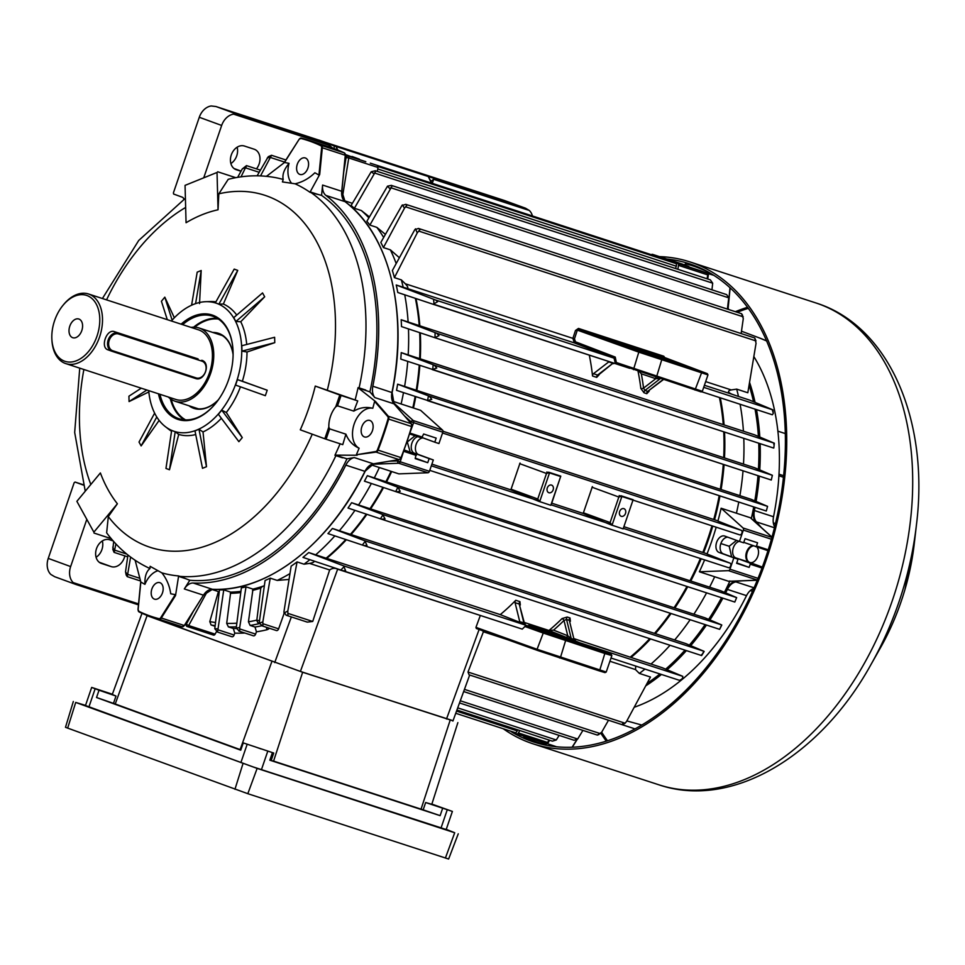 <?xml version="1.0" encoding="UTF-8"?>
<svg xmlns="http://www.w3.org/2000/svg" width="965" height="965" viewBox="0 0 965 965"><rect width="100%" height="100%" fill="white"/><g stroke="black" fill="none" stroke-linecap="round" stroke-linejoin="round"><path stroke-width="1.45" d="M64.571 361.175A34.692 22.569 -72 0 0 97.007 336.109A34.692 22.569 -72 0 0 87.031 295.555A34.692 22.569 -72 0 0 62.954 305.374A34.692 22.569 -72 0 0 51.881 339.378A34.692 22.569 -72 0 0 64.571 361.175M62.954 305.374L63.63 304.542A36.61 23.823 108 0 1 88.539 293.999A36.61 23.823 108 0 1 89.045 294.18A36.61 23.823 108 0 1 99.709 336.592A36.61 23.823 108 0 1 65.849 363.624A36.61 23.823 108 0 1 65.331 363.455A36.61 23.823 108 0 1 51.941 340.44L51.881 339.378M78.985 319.065A9.831 6.393 -72 0 0 78.841 319.017A9.831 6.393 -72 0 0 69.757 326.279A9.831 6.393 -72 0 0 72.616 337.666A9.831 6.393 -72 0 0 72.761 337.714A9.831 6.393 -72 0 0 81.844 330.452A9.831 6.393 -72 0 0 78.985 319.065M168.32 397.013A38.54 25.078 -72 0 0 174.629 401.078A38.54 25.078 -72 0 0 175.172 401.271A38.54 25.078 -72 0 0 210.816 372.804A38.54 25.078 -72 0 0 199.586 328.16A38.54 25.078 -72 0 0 199.043 327.979A38.54 25.078 -72 0 0 190.998 327.388M198.09 358.932L114.437 331.671C106.524 328.498 99.877 347.846 108.189 349.897L108.008 349.837M175.244 399.257A36.61 23.823 -72 0 0 175.763 399.438A36.61 23.823 -72 0 0 209.622 372.406A36.61 23.823 -72 0 0 198.959 329.982A36.61 23.823 -72 0 0 198.452 329.813L88.539 293.999M193.627 327.159A53.956 35.102 108 0 1 217.366 318.378M218.392 319.041A53.473 34.788 -72 0 0 194.677 327.183M181.118 324.168A54.921 35.729 108 0 1 232.987 349.788A54.921 35.729 108 0 1 228.681 379.498A54.921 35.729 108 0 1 215.448 403.635A54.921 35.729 108 0 1 158.441 393.792M233.011 350.054A53.956 35.102 -72 0 0 212.517 316.146A53.956 35.102 -72 0 0 182.626 324.65M388.026 418.882A2.413 1.568 -72 0 0 387.749 416.53L374.601 401.416A223.53 145.45 108 0 1 372.78 408.292C366.193 406.603 359.873 407.556 353.805 411.114L337.533 405.819L335.76 406.796A21.194 13.787 -72 0 0 330.537 416.253A21.194 13.787 -72 0 0 328.836 427.012L329.632 428.87L345.916 434.178C348.486 440.74 352.888 445.42 359.113 448.218A223.53 145.45 108 0 1 356.338 454.756L375.771 451.524A2.413 1.568 -72 0 0 377.411 449.895A250.514 163.001 -72 0 0 383.045 434.503A250.514 163.001 -72 0 0 388.026 418.882L388.678 419.075A250.997 163.314 108 0 1 383.696 434.72A250.997 163.314 108 0 1 378.051 450.136L401.006 457.615A250.997 163.314 -72 0 0 406.651 442.199A250.997 163.314 -72 0 0 411.645 426.554L411.681 426.59A250.514 163.001 108 0 1 406.699 442.211A250.514 163.001 108 0 1 401.066 457.591L401.006 457.615A2.895 1.882 -72 0 1 399.028 459.581L376.073 452.103L356.338 454.756M372.78 408.292A21.194 13.787 -72 0 0 354.191 423.961A21.194 13.787 -72 0 0 359.113 448.218M307.895 168.139A8.673 5.645 -72 0 0 305.278 157.958A8.673 5.645 -72 0 0 297.292 164.267A8.673 5.645 -72 0 0 299.91 174.448A8.673 5.645 -72 0 0 307.895 168.139M162.482 592.848A8.673 5.645 -72 0 0 159.864 582.667A8.673 5.645 -72 0 0 151.879 588.976A8.673 5.645 -72 0 0 154.497 599.156A8.673 5.645 -72 0 0 162.482 592.848M372.442 430.631A8.673 5.645 -72 0 0 369.836 420.451A8.673 5.645 -72 0 0 361.839 426.759A8.673 5.645 -72 0 0 364.456 436.94A8.673 5.645 -72 0 0 372.442 430.631M212.807 332.467A39.505 25.705 108 0 1 233.096 354.481M233.096 354.637A39.022 25.392 -72 0 0 218.669 333.866A39.022 25.392 -72 0 0 214.737 333.094M218.91 334.445A39.022 25.392 108 0 1 220.708 334.686M117.38 503.766A167.681 109.105 108 0 1 100.384 472.947L76.874 501.33L93.87 532.149L117.38 503.766L108.309 516.613L106.645 532.837C118.176 548.397 132.229 560.122 148.803 567.987A205.883 133.966 108 0 0 149.985 568.53C146.33 571.377 144.629 576.648 144.919 584.344A223.53 145.45 108 0 1 140.83 582.016L138.14 609.398A2.413 1.568 -72 0 0 138.912 611.352A250.514 163.001 -72 0 0 158.948 618.674A2.413 1.568 -72 0 0 160.757 617.648L175.316 594.609A223.53 145.45 108 0 1 170.721 593.777C169.599 585.803 166.643 578.843 161.867 572.872L150.13 566.322L149.985 568.53M335.76 406.796L339.789 395.023L315.266 386.072A167.681 109.105 108 0 1 308.752 408.304A167.681 109.105 108 0 1 300.284 429.823L324.807 438.773L328.836 427.012M242.36 381.247L267.209 390.222L265.339 395.686L235.569 385.083L237.45 379.607L242.36 381.247A68.998 44.897 -72 0 0 247.016 352.008L274.772 342.659L274.627 337.28L241.829 345.735L241.974 351.115L247.016 352.008M226.317 412.477L242.275 437.591L238.886 441.681L218.367 414.274L221.757 410.185L226.317 412.477A68.998 44.897 -72 0 0 240.454 386.82M203.024 431.946L206.498 466.698L202.505 468.315L194.978 430.873L198.971 429.256L203.024 431.946A68.998 44.897 -72 0 0 221.371 418.279M178.718 434.443L169.49 469.738L165.956 468.447L171.661 430.438L175.196 431.729L178.718 434.443A68.998 44.897 -72 0 0 195.714 434.552M148.719 390.62A67.441 43.883 -72 0 0 165.196 426.518L168.682 429.244A68.998 44.897 -72 0 0 171.541 431.234M159.141 420.402L141.143 445.902L139.02 442.054L154.629 413.153M148.839 391.935L129.069 401.573L128.924 396.193L141.252 388.195M165.196 426.518A67.441 43.883 -72 0 0 236.341 382.285A67.441 43.883 -72 0 0 205.859 301.695A67.441 43.883 -72 0 0 171.408 320.995M246.714 344.481A68.998 44.897 -72 0 0 240.755 321.743L264.675 296.798L262.552 292.938L233.747 317.63L235.87 321.49L240.755 321.743M236.739 315.072A68.998 44.897 -72 0 0 223.373 304.023L237.74 270.393L234.206 269.102L215.352 302.841L218.886 304.132L223.373 304.023M215.895 301.864A68.998 44.897 -72 0 0 210.274 301.55L205.859 301.695M167.283 319.656L161.42 301.249L164.81 297.16L174.339 317.799M191.589 305.23L197.198 272.142L201.19 270.526L199.538 303.613M315.266 386.072L357.738 400.897L353.805 411.114M283.203 179.454L282.419 181.915L295.085 183.796A205.883 133.966 108 0 1 310.067 192.349L310.392 192.047A206.281 134.219 -72 0 0 310.187 191.902L319.692 174.484L318.945 175.099L321.647 147.729A2.413 1.568 -72 0 0 320.875 145.763A250.514 163.001 -72 0 0 300.827 138.441A2.413 1.568 -72 0 0 299.029 139.467L284.47 162.506A223.53 145.45 108 0 1 289.054 163.338C284.096 169.321 282.142 174.701 283.203 179.454A205.883 133.966 108 0 0 275.942 177.717C260.285 174.725 244.386 175.268 228.235 179.309L218.826 193.82L218.042 209.791L217.028 172.458L185.051 185.377L186.064 222.722A167.681 109.105 108 0 1 218.042 209.791M284.47 162.506L266.835 176.064A206.281 134.219 108 0 0 266.593 176.052L266.388 176.318M175.316 594.609L175.534 595.55L161.324 618.022L184.279 625.501L203.446 595.176L184.315 588.94L189.803 580.255L185.75 578.698A206.281 134.219 -72 0 0 185.992 578.723L179.671 576.346A205.979 134.026 -72 0 0 335.904 455.661M161.867 572.872A205.883 133.966 108 0 0 178.73 575.948L178.802 576.382A206.281 134.219 108 0 1 178.561 576.358L175.534 595.55M178.73 575.948A23.124 17.358 94.8 0 0 179.671 576.346M340.102 443.779A205.883 133.966 108 0 1 334.927 455.263L335.301 455.468A206.281 134.219 -72 0 0 335.458 455.13L357.11 455.251M374.601 401.416L375.506 401.5L388.34 416.253L411.295 423.731L393.985 403.828L374.854 397.592L369.897 391.887A206.486 134.352 -72 0 0 321.574 195.388L322.6 185.063L341.731 191.287L345.277 155.256L322.322 147.778L319.692 174.484M355.108 399.98A205.883 133.966 108 0 0 358.075 387.628L358.51 387.701A206.281 134.219 108 0 1 358.425 388.063L375.506 401.5M357.738 400.897L341.079 395.469L337.533 405.819M329.632 428.87L326.098 439.22L324.807 438.773M295.085 183.796C302.431 182.144 309.017 178.477 314.867 172.771A223.53 145.45 108 0 1 318.945 175.099M289.054 163.338A21.194 13.787 -72 0 0 291.539 183.217M140.83 582.016L135.209 560.52A206.281 134.219 -72 0 1 135.004 560.388L135.004 560.195M157.934 570.737A21.194 13.787 -72 0 0 144.919 584.344M310.392 192.047L317.582 194.387L311.068 192.59A23.124 17.213 125.1 0 0 310.067 192.349M189.803 580.255A206.486 134.352 -72 0 0 346.99 458.809L354.312 457.591L373.443 463.827L399.148 459.593L373.443 463.827A13.486 8.782 108 0 0 364.951 471.354L345.82 465.118A13.486 8.782 108 0 1 354.312 457.591M335.301 455.468L342.491 457.808A206.281 134.219 -72 0 0 342.647 457.482L346.99 458.809M184.315 588.94A13.486 8.782 108 0 1 193.205 583.029A209.079 136.041 -72 0 0 345.82 465.118M345.916 434.178L342.756 444.648L326.098 439.22M374.854 397.592A13.486 8.782 108 0 1 372.828 386.229A209.079 136.041 -72 0 0 325.917 195.425A13.486 8.782 108 0 1 322.6 185.063M190.865 406.374A39.022 25.392 -72 0 0 194.496 408.074A39.022 25.392 -72 0 0 218.392 399.775M196.631 408.605A39.022 25.392 108 0 1 195.039 407.737M171.179 399.341A53.473 34.788 -72 0 0 185.545 419.884M218.295 399.908A39.505 25.705 108 0 1 188.935 405.746M159.949 394.275A53.956 35.102 -72 0 0 179.092 418.762A53.956 35.102 -72 0 0 215.617 403.418M184.327 419.811A53.956 35.102 108 0 1 170.31 398.726M317.582 194.387A206.281 134.219 -72 0 0 317.376 194.242L321.574 195.388M369.897 391.887L365.614 390.403A206.281 134.219 -72 0 0 365.699 390.041L358.51 387.701M358.425 388.063L365.614 390.403M335.458 455.13L342.647 457.482M178.561 576.358L185.75 578.698M310.187 191.902L317.376 194.242M178.802 576.382L185.992 578.723M339.789 395.023L341.079 395.469M93.87 532.149L76.874 501.33M111.264 538.675L94.003 533.054M185.051 185.377L217.028 172.458M235.786 177.681L217.692 171.782M175.196 431.729L169.49 469.738M156.764 416.989L141.143 445.902M146.873 390.017L129.069 401.573M172.132 320.163L164.81 297.16M195.581 303.637L201.19 270.526M218.886 304.132L237.74 270.393M235.87 321.49L264.675 296.798M241.974 351.115L274.772 342.659M237.45 379.607L267.209 390.222M221.757 410.185L242.275 437.591M198.971 429.256L206.498 466.698M438.954 806.873L432.658 804.653L438.954 806.873M260.864 748.864L254.567 746.645L260.864 748.864M110.058 693.775L103.762 691.555L110.058 693.775M431.813 804.279L425.661 802.53L423.165 809.828L440.124 815.654L269.826 760.179L273.578 761.096L302.648 672.255L146.74 615.429M423.165 809.828L273.578 761.096M243.252 742.893L273.722 753.038L243.252 742.893L240.755 750.179L96.536 697.502L115.245 703.98L146.933 616.032M240.864 749.865L115.245 703.98M453.043 720.698L302.648 672.255M146.704 615.549L300.296 671.399L452.995 720.831M425.661 802.53L452.392 811.42L431.862 804.098M442.621 808.368L440.124 815.654M272.323 752.893L269.826 760.179M112.374 694.233L91.675 687.418L99.033 690.216L96.536 697.502M273.722 753.038L271.225 760.336M99.033 690.216L115.993 696.042L113.496 703.34M115.993 696.042L112.29 694.474M446.252 829.357L454.708 832.747L257.136 768.393L75.704 702.424L85.535 705.367M458.254 833.82L448.629 859.031L247.824 793.7L65.487 727.308L73.328 701.483M85.487 705.512L253.011 766.885L446.192 829.526M551.534 485.081A4.041 3.076 110.1 0 0 547.312 487.916A4.041 3.076 110.1 0 0 548.832 492.717A4.041 3.076 110.1 0 0 548.916 492.741A4.041 3.076 110.1 0 0 553.126 489.918A4.041 3.076 110.1 0 0 551.606 485.118A4.041 3.076 110.1 0 0 551.534 485.081M623.885 508.651A4.041 3.076 110.1 0 0 619.663 511.474A4.041 3.076 110.1 0 0 621.183 516.287A4.041 3.076 110.1 0 0 621.255 516.311A4.041 3.076 110.1 0 0 625.477 513.489A4.041 3.076 110.1 0 0 623.957 508.676A4.041 3.076 110.1 0 0 623.885 508.651M623.86 345.241L659.252 356.58L684.704 365.88L623.812 345.036M663.196 358.932L650.941 354.903M611.243 654.379L611.846 655.609L605.393 653.679L542.704 632.871L524.948 626.502L525.406 625.622L611.243 654.379L581.183 643.788L580.544 644.596L579.941 642.847L571.449 639.337L528.808 625.211L541.015 630.169L542.137 632.087M396.217 284.989L435.637 300.031L437.724 301.635L433.14 304.277L397.773 292.491A208.114 135.414 -72 0 0 396.217 284.989L403.177 287.244A208.114 135.414 -72 0 0 401.368 279.898L394.42 277.63L417.242 232.891L420.016 229.586L418.436 228.428L754.751 337.979L756.053 343.263L747.815 392.755L736.681 389.124A208.114 135.414 -72 0 1 738.49 396.47L749.612 400.101L772.362 409.618L773.279 413.442L772.953 409.908L772.495 410.692M418.508 228.452L414.793 229.67L392.369 270.514A208.114 135.414 -72 0 1 394.42 277.63M260.538 175.907L271.43 155.401M285.917 159.973L271.515 155.281L268.294 156.668L257.124 175.811M391.356 185.389L387.52 186.161L366.881 221.275A208.114 135.414 108 0 1 369.872 225.086L392.164 185.895L391.283 185.364L726.669 294.615L728.732 297.835L727.417 309.102M375.361 170.745L371.223 171.746L351.091 205.509A208.114 135.414 108 0 1 354.396 208.283L375.843 171.034L375.288 170.721L710.312 279.85L712.689 283.179L711.953 289.826M291.599 150.986L286.002 159.828M405.819 204.351L401.923 205.509L380.825 242.432A208.114 135.414 108 0 1 383.419 247.583L404.48 208.211L406.977 205.147L405.746 204.327L741.578 313.721L743.291 318.571L741.144 333.552M241.021 176.836L246.413 165.884M260.333 170.13L246.497 165.618L242.239 168.972L237.655 177.355M370.307 163.157L654.342 255.677A2.413 1.568 108 0 1 654.342 255.677A2.413 1.568 108 0 1 654.379 255.689A2.413 1.568 108 0 1 655.211 256.799M675.524 263.409A2.413 1.568 108 0 1 675.56 263.421A2.413 1.568 108 0 1 675.584 263.433A2.413 1.568 108 0 1 676.296 266.219L675.536 268.523M96.078 557.275A12.521 9.505 110.1 0 0 102.338 540.931M86.669 519.749L70.638 566.576A15.416 11.701 110.1 0 0 73.207 582.619L76.187 584.573L54.679 576.72L50.831 574.44A15.416 11.701 -69.9 0 1 48.25 558.397L74.148 482.753L75.053 482.054L83.267 485.057M345.446 155.063L365.759 161.758M219.26 591.726A208.114 135.414 -72 0 1 218.693 591.678L211.444 589.313M236.353 626.84A240.876 156.728 108 0 1 228.416 626.9L226.691 623.39L230.695 592.136L223.747 589.868A208.114 135.414 108 0 1 219.489 589.88L214.773 628.698A245.834 159.949 -72 0 0 218.042 628.854L217.487 632.051L231.89 636.743A2.413 1.568 108 0 0 234.097 635.03L234.772 633.124L233.313 628.492A240.876 156.728 -72 0 0 236.256 628.541M230.695 592.136A208.114 135.414 -72 0 0 240.912 591.352M259.271 623.619A240.876 156.728 108 0 1 250.128 625.441L248.439 621.822L252.975 589.108L246.015 586.853A208.114 135.414 108 0 1 241.371 587.878L236.22 628.07A245.834 159.949 -72 0 0 239.682 627.6L239.718 631.146L238.838 631.062L253.421 635.814A2.413 1.568 108 0 0 255.616 634.101L256.437 631.822L255.025 627.033A240.876 156.728 -72 0 0 261.744 625.766M252.975 589.108A208.114 135.414 -72 0 0 262.456 586.37A208.114 135.414 -72 0 0 264.326 585.731M289.922 573.62A208.114 135.414 -72 0 1 277.196 580.423L270.236 578.156A208.114 135.414 108 0 1 265.086 580.472L259.175 623.125A245.834 159.949 -72 0 0 262.83 621.942L262.95 625.803L261.636 625.73L276.424 630.543A2.413 1.568 108 0 0 278.632 628.842L284.072 613.535M297.075 561.919L287.787 611.026L287.968 615.26L286.159 615.236L283.915 611.955L291.153 566.129A208.114 135.414 -72 0 0 297.075 561.919L304.035 564.187A208.114 135.414 -72 0 0 309.874 559.688M308.728 552.547L343.588 565.852L345.603 570.725L342.961 570.713L302.962 557.384A208.114 135.414 -72 0 0 308.728 552.547L315.688 554.815A208.114 135.414 -72 0 0 334.855 535.889M332.406 528.458L364.806 540.786L366.99 545.43L363.926 545.575L327.943 533.585A208.114 135.414 -72 0 0 332.406 528.458L339.354 530.726A208.114 135.414 -72 0 0 354.951 510.34M351.61 502.705L382.707 514.514L385.011 518.893L381.609 519.218L348.015 508.036A208.114 135.414 -72 0 0 351.61 502.705L358.558 504.972A208.114 135.414 -72 0 0 371.356 483.477M367.327 475.661L397.857 487.241L400.21 491.318L396.506 491.861L364.432 481.173A208.114 135.414 -72 0 0 367.327 475.661L374.287 477.928A208.114 135.414 -72 0 0 379.366 467.53L398.847 473.875L427.953 472.754L398.738 463.236L372.056 464.262M370.958 464.792L379.366 467.53M343.986 200.587L351.73 203.108A208.114 135.414 -72 0 1 352.285 203.494M393.02 402.296L413.334 420.595L442.561 430.113L420.607 410.33L392.538 401.187M401.126 403.985A208.114 135.414 -72 0 0 403.491 392.646M407.725 361.405A208.114 135.414 -72 0 1 404.6 386.434L397.64 384.167A208.114 135.414 108 0 1 396.543 390.343L766.307 511.016L767.573 506.36L751.035 499.279L739.902 495.66A208.114 135.414 -72 0 0 743.026 470.811M408.472 328.908A208.114 135.414 -72 0 1 408.183 354.891L401.235 352.623A208.114 135.414 108 0 1 400.777 359.089L771.264 480.015L772.374 475.299L754.63 467.736L743.496 464.117A208.114 135.414 -72 0 0 743.786 438.327M404.733 294.808A208.114 135.414 -72 0 1 408.123 321.984L401.163 319.717A208.114 135.414 108 0 1 401.512 326.592L434.395 337.545M396.169 263.493A208.114 135.414 -72 0 0 390.379 249.839L399.329 257.679M383.419 247.583L390.379 249.839M383.648 237.438A208.114 135.414 -72 0 0 376.832 227.354L385.397 234.362M369.872 225.086L376.832 227.354M368.883 217.861A208.114 135.414 -72 0 0 361.344 210.539L369.438 216.908M354.396 208.283L361.344 210.539M442.561 430.113A1.93 1.255 108 0 1 442.826 432.187L438.942 443.55L434.769 442.187L436.168 438.086L423.647 434.009L421.657 437.893L409.546 433.948M404.094 449.931L416.036 454.298L415.227 458.616L427.748 462.693L429.148 458.592L414.419 453.212A8.673 5.645 108 0 1 411.5 444.636A8.673 5.645 108 0 1 417.905 436.675M704.607 559.905A208.114 135.414 108 0 1 699.372 571.775L728.478 570.653A1.93 1.255 -72 0 0 729.962 569.205L733.846 557.854L719.118 552.475A8.673 5.645 108 0 1 716.597 542.427A8.673 5.645 108 0 1 724.619 536.021A8.673 5.645 108 0 1 724.739 536.07L739.467 541.437L743.352 530.087A1.93 1.255 -72 0 0 743.086 528L721.132 508.229A208.114 135.414 108 0 1 717.912 521.064L741.229 530.292A2.413 1.568 108 0 1 741.904 533.102A2.413 1.568 108 0 1 739.685 534.851A2.413 1.568 108 0 1 739.673 534.851L633.112 500.147L739.685 534.851M442.983 431.258L717.972 520.883M559.664 476.215L546.817 472.03M632.015 499.786L619.168 495.6M716.175 527.204A208.114 135.414 108 0 1 706.995 553.994L729.998 563.114A2.413 1.568 108 0 1 730.674 565.912A2.413 1.568 108 0 1 728.454 567.661A2.413 1.568 108 0 1 728.442 567.661L429.763 470.365L728.454 567.661M551.739 503.175L583.198 513.428L611.774 525.153M623.137 528.88L633.124 499.713L623.137 528.88L611.038 524.864M431.898 464.141L510.859 489.858L539.423 501.595M548.651 472.187L549.652 472.524L539.664 501.679L537.758 498.989L546.504 473.477L549.652 472.524L560.774 476.143L551.63 503.513L550.798 505.31L538.687 501.293M374.287 477.928L709.589 587.154A208.114 135.414 -72 0 0 714.679 576.756L728.587 581.292L757.26 580.182M517.59 729.805L517.204 730.867A2.413 1.568 108 0 1 515.008 732.58L455.745 713.28M647.165 683.304A208.114 135.414 -72 0 0 659.915 673.956M665.669 669.155A208.114 135.414 -72 0 0 684.981 650.145M689.396 645.102A208.114 135.414 -72 0 0 692.038 641.942A208.114 135.414 -72 0 0 705.101 624.596A207.632 135.1 108 0 1 692.207 641.737A207.632 135.1 108 0 1 692.122 641.834M708.624 619.373A208.114 135.414 -72 0 0 721.543 597.733M729.829 581.304A207.632 135.1 108 0 1 724.425 592.353A208.114 135.414 -72 0 0 729.781 581.316M729.926 580.99L728.587 581.292L729.926 580.99M709.589 587.154L720.722 590.773L736.633 597.588L734.799 602.051L736.657 597.6L397.797 487.216M358.558 504.972L693.871 614.198A208.114 135.414 -72 0 0 706.585 592.86M693.871 614.198L705.005 617.829L721.651 624.922L719.637 629.337L721.808 625.018M339.354 530.726L674.668 639.952A208.114 135.414 -72 0 0 690.144 619.723M674.668 639.952L685.801 643.583L703.871 651.242L701.639 655.573L701.76 654.475L701.639 655.573L363.962 545.575M574.32 638.746L651.001 664.041A208.114 135.414 -72 0 0 670.024 645.271M651.001 664.041L662.123 667.671L682.774 676.344L682.641 678.093L680.277 680.59L682.641 678.093M635.73 666.079L635.489 669.577L639.349 673.413A208.114 135.414 -72 0 0 644.958 669.095M639.349 673.413L650.47 677.044L626.587 721.398L625.103 723.219L622.413 724.474L622.727 723.412M753.762 506.927A207.632 135.1 108 0 1 751.337 518.519A208.114 135.414 -72 0 0 753.725 506.915M754.799 500.895A208.114 135.414 -72 0 0 757.983 475.685A207.632 135.1 108 0 1 754.847 500.907M758.43 469.352A208.114 135.414 -72 0 0 758.743 443.2A207.632 135.1 108 0 1 758.454 469.364M758.406 436.457A208.114 135.414 -72 0 0 755.04 409.136M753.532 401.73A208.114 135.414 -72 0 0 749.105 385.349M408.123 321.984L743.424 431.21A208.114 135.414 -72 0 0 740.083 404.263M743.424 431.21L754.558 434.829L774.34 443.212L773.797 448.001L774.34 443.212L773.737 444.25M721.132 508.229L736.428 513.211A208.114 135.414 -72 0 0 738.768 502.041M736.428 513.211L750.348 517.747L771.964 537.216M676.127 262.818L688.515 266.352A1.93 1.46 -69.9 0 1 689.251 267.064M673.763 261.985L675.995 262.275M677.864 269.283L678.504 265.375A1.93 1.255 -72 0 0 677.828 263.602L707.043 273.119A1.93 1.46 -69.9 0 1 707.08 273.131L700.325 270.67A1.93 1.46 110.1 0 0 700.288 270.658L670.482 260.924L670.229 261.684M721.579 597.745A207.632 135.1 108 0 1 708.648 619.385M624.09 526.745L707.068 553.826M767.947 550.701L743.786 542.366M755.571 546.673L756.476 545.973L768.236 549.797M739.467 541.437L743.641 542.8L745.04 538.699L757.561 542.776L756.476 545.973M731.627 556.865L729.202 546.262L736.548 540.376M762 568.035L750.239 564.199L749.142 567.384L736.765 562.872M750.239 564.199L749.962 563.077L762.338 567.106M739.262 541.365A8.673 5.645 -72 0 0 732.893 549.35A8.673 5.645 -72 0 0 735.812 557.903L749.962 563.077M315.688 554.815L500.268 614.621L520.388 622.582A1.93 1.255 108 0 1 519.761 621.75L524.333 622.859L525.213 624.041L523.923 623.499M524.236 622.425L548.964 630.483L553.572 630.133L567.758 635.754L563.994 620.459L566.552 619.446L571.232 638.528L567.758 635.754A1.93 1.46 111.6 0 1 565.719 637.117L571.871 639.349A1.93 1.255 108 0 1 571.232 638.528L574.018 639.433L569.326 620.35L574.018 639.433A1.93 1.255 108 0 0 574.645 640.265L574.079 639.831M500.268 614.621A202.336 131.65 -72 0 0 515.756 600.278L519.93 601.641L520.304 604.971A202.336 131.65 108 0 1 520.014 605.26M570.013 621.219A1.93 0.905 -134.8 0 1 570.387 621.291L570.013 617.95A1.93 1.255 108 0 0 569.326 620.35L566.552 619.446A1.93 1.255 108 0 1 567.227 617.045L562.04 618.565A1.93 0.905 45.2 0 1 563.994 620.459A204.266 132.905 108 0 1 553.572 630.133M583.198 513.428L592.377 486.613M510.859 489.858L520.038 463.055M702.339 391.308L707.96 374.903L638.806 352.153L577.323 330.114L574.465 338.872L575.478 341.815L615.236 357.074L616.358 362.526L702.339 391.308L701.109 391.911L615.272 363.13L614.066 358.148L574.296 342.889L572.896 338.353L575.478 330.476L578.469 328.426L663.811 356.23L664.692 357.557L578.192 329.379L661.966 359.04L707.357 373.672L664.692 357.557M433.562 299.259A245.834 159.949 -72 0 1 434.045 304.337L629.699 368.304L433.152 304.277M772.338 414.769L701.531 391.706L772.326 414.769L773.279 413.442M403.177 287.244L406.374 288.185C408.617 288.463 408.255 286.991 405.288 283.758L574.465 338.872M705.656 381.609L731.229 389.932C727.308 390.934 727.67 392.417 732.314 394.359L738.49 396.47M731.229 389.932L736.681 389.124M401.368 279.898L405.288 283.758M680.277 680.59L611.014 658.034L680.277 680.59L680.373 679.782M240.985 171.263L236.28 169.719A12.521 9.505 -69.9 0 1 236.039 169.635A12.521 9.505 -69.9 0 1 231.347 154.774A12.521 9.505 -69.9 0 1 244.386 146.029L254.133 149.201A12.521 9.505 -69.9 0 1 254.374 149.286A12.521 9.505 -69.9 0 1 256.449 168.863M203.892 177.367L221.66 125.45L199.285 117.272L173.386 192.928L173.652 194.049L182.409 197.246A3.86 2.509 108 0 1 183.591 198.549L183.857 199.248M328.8 146.801L329.306 145.317L233.602 114.147A15.416 11.701 110.1 0 0 221.66 125.45M237.137 147.199A12.521 9.505 -69.9 0 1 230.876 163.555M199.285 117.272A15.416 11.701 -69.9 0 1 211.214 105.969L215.991 106.536L237.197 114.28L525.201 208.102L503.995 200.358L402.803 167.464A1.93 1.46 110.1 0 0 402.357 167.403A1.93 1.255 -72 0 0 402.321 167.391M83.159 484.695L75.053 482.054M140.287 580.894L127.247 576.648L126.186 575.019L125.534 571.787L127.947 555.02M130.613 557.082L127.271 576.467M115.933 543.946L114.196 552.064M113.677 541.474L112.845 549.435L114.063 552.366L127.682 556.817M113.195 540.931L109.588 539.761A12.521 9.505 110.1 0 0 96.548 548.506A12.521 9.505 110.1 0 0 101.229 563.367A12.521 9.505 110.1 0 0 101.47 563.451L111.216 566.624A12.521 9.505 110.1 0 0 124.823 555.876M73.207 582.619L138.55 603.897M138.453 604.862L76.187 584.573M532.451 215.967A15.416 11.701 110.1 0 0 529.351 210.491L433.647 179.309L432.272 183.338M463.658 691.543L597.311 735.077L601.629 732.302L608.493 720.24L634.922 728.865M456.915 710.047L552.39 741.144L556.286 739.986L559.121 735.39M459.509 702.942L574.091 740.264L577.685 739.009L582.824 730.529M506.613 639.349L483.393 631.785L468.001 672.038L469.05 674.812L622.328 724.739L625.103 723.219L468.001 672.038M304.035 564.187L309.536 563.403C313.915 562.571 315.097 561.654 313.082 560.665M286.159 615.236L307.256 622.111L312.72 621.46L329.668 569.953C332.334 568.059 334.988 567.806 337.641 569.205L480.654 615.561M401.163 319.717L436.638 333.215L438.954 335.651L434.998 337.629A245.834 159.949 -72 0 0 435.082 332.635M773.46 448.001L434.419 337.557L773.472 448.001M381.621 519.218L719.637 629.337L381.633 519.23M397.64 384.167L429.268 396.157L431.777 399.317L427.447 400.632L766.307 511.016L767.573 506.36L429.268 396.157M404.6 386.434L739.902 495.66M401.235 352.623L434.334 365.192L436.771 368.003L432.32 369.595L771.276 480.015L772.374 475.299L434.334 365.192M408.183 354.891L743.496 464.117M433.201 364.77A245.834 159.949 -72 0 1 432.646 369.667L432.32 369.595M396.519 491.861L734.811 602.051L396.531 491.861M363.95 545.575L701.639 655.573M701.651 655.573L704.136 651.472M524.948 626.502L522.258 629.12L342.961 570.713M522.258 629.12L342.973 570.725M581.183 643.788L525.406 625.622M277.196 580.423L288.981 579.434M270.236 578.156L262.83 621.942M262.625 625.911L259.175 623.125M228.416 626.9L233.313 628.492M223.747 589.868L218.042 628.854M217.668 632.099L214.773 628.698M250.128 625.441L255.025 627.033M246.015 586.853L239.682 627.6M239.392 631.194L236.22 628.07M754.763 337.991L755.993 340.935L418.677 231.057M252.516 590.399A209.357 136.222 -72 0 0 260.779 588.095L262.456 586.37L264.289 585.996M589.289 355.144A202.336 131.65 108 0 1 592.534 376.012A1.93 1.255 108 0 1 593.463 373.708L597.637 375.059L598.505 374.311M663.232 379.715L647.732 391.38A1.93 1.255 -72 0 0 646.803 393.696L649.18 391.151A1.93 0.856 173 0 1 648.89 391.018M655.814 377.303A1.93 1.46 -71.5 0 1 655.778 378.678L660.205 378.69L644.946 390.475L643.546 388.123A1.93 0.856 -7 0 1 640.832 388.425L644.017 392.779L646.803 393.696M598.517 374.927L612.896 363.274L597.637 375.059A1.93 1.255 -72 0 0 596.708 377.375L599.096 374.83A1.93 0.856 -7 0 1 598.807 374.697M748.804 548.06A9.638 6.273 -72 0 0 745.885 557.022M606.225 672.026L605.007 672.617L598.879 670.772L537.348 650.374L476.324 628.492L475.95 627.359L537.083 649.276L606.225 672.026L611.846 655.609M480.256 615.67L475.95 627.359M207.68 590.809L188.67 625.537L215.111 634.15L216.51 631.58M215.111 634.15A1.93 1.255 108 0 1 213.53 635.103A1.93 1.255 108 0 1 213.506 635.091L187.126 626.49M431.391 183.048L428.267 176.523L431.97 183.241M402.803 167.464L325.856 142.482A1.93 1.255 -72 0 0 325.832 142.482L320.754 140.733A1.93 1.46 -69.9 0 1 320.754 140.733L215.991 106.536M529.351 210.491L525.503 208.199L504.574 200.563M430.897 181.287L433.647 179.309M400.342 166.752L401.042 166.812M237.197 114.28L233.602 114.147M329.306 145.317L332.587 148.055M334.228 148.634L334.131 145.86M318.945 140.07L319.258 141.167L318.945 140.07M559.784 475.805L560.786 476.143L550.798 505.31M621.002 495.757L622.003 496.082L612.015 525.25L610.109 522.56L618.842 497.035L622.003 496.082L633.124 499.713M578.192 329.379L578.469 328.426M575.478 330.476L577.323 330.114M616.358 362.526L615.2 361.127M575.478 341.815L574.296 342.889L406.374 288.185M615.248 357.074L614.066 358.148L435.637 300.031M482.343 630.434L483.393 631.785M641.315 373.829A204.266 132.905 108 0 1 643.546 388.123L655.778 378.678L641.315 373.829L639.493 371.778M520.388 622.582L524.562 623.945A1.93 1.255 -72 0 1 523.935 623.113L519.242 604.042L515.069 602.679L519.761 621.75M515.069 602.679A1.93 1.255 108 0 1 515.756 600.278M613.451 363.009A1.93 1.255 108 0 0 612.896 363.274L608.722 361.911L593.463 373.708M699.372 571.775L714.679 576.756M733.846 557.854L738.02 559.205L736.621 563.307L749.142 567.384M762.35 567.082L749.033 562.209A8.673 5.645 108 0 1 745.861 556.769A8.673 5.645 108 0 1 748.635 548.265A8.673 5.645 108 0 1 752.736 545.635M720.855 543.548L729.202 546.262M738.02 559.205L723.292 553.826A8.673 5.645 108 0 1 720.566 544.477A8.673 5.645 108 0 1 727.863 537.203M677.828 263.602L670.482 260.924M659.493 258.198L659.879 257.052L652.545 254.362A1.93 1.255 -72 0 0 652.509 254.362A1.93 1.255 -72 0 0 651.387 254.712M659.879 257.052L673.932 261.515M498.519 727.212L503.042 728.684M509.604 730.819L516.806 733.895A1.93 1.255 -72 0 0 516.842 733.907A1.93 1.255 -72 0 0 518.41 732.954L519.749 730.505M663.667 259.549L664.053 258.403M707.092 278.801L707.719 274.892L708.322 275.254A1.93 1.93 0 0 0 707.08 273.131M534.321 741.627A250.997 163.314 108 0 1 524.478 737.465L524.309 736.898A250.514 163.001 -72 0 0 534.152 741.072A250.514 163.001 -72 0 0 544.344 744.22A2.413 1.568 -72 0 0 546.009 743.4A1.93 1.255 -72 0 0 546.057 743.424A1.93 1.93 0 0 0 548.337 742.507L547.625 742.471L548.964 740.022M416.313 455.42L403.599 451.282M403.708 450.981L400.222 461.789L429.437 471.306L433.321 459.955L429.148 458.592M409.836 433.056L422.561 437.193M403.937 450.353L416.036 454.298M410.221 452.175L407.121 441.343M407.809 441.572L415.071 435.746M427.748 462.693L415.372 458.17M422.091 437.555L434.769 442.187M433.321 459.955L418.593 454.575A8.673 5.645 108 0 1 415.867 445.215A8.673 5.645 108 0 1 423.165 437.953M429.437 471.306A1.93 1.255 108 0 1 427.953 472.754M345.446 155.22L365.783 161.662M377.339 171.384L377.978 167.476L348.763 157.958L342.382 197.463M359.197 159.623L345.41 154.509M359.354 159.153L351.996 156.463A1.93 1.255 108 0 1 351.996 156.463A1.93 1.255 108 0 1 352.02 156.475M215.062 626.273L211.082 624.97L209.791 621.605L218.054 592.848A209.357 136.222 -72 0 0 219.115 592.944M218.693 591.678L218.054 592.848M377.303 165.703A1.93 1.255 108 0 1 377.978 167.476M343.866 171.215L346.073 157.56L348.763 157.958A1.93 1.255 108 0 0 348.088 156.185A1.93 1.46 -69.9 0 0 346.073 157.56L345.241 157.259M213.53 635.103L187.089 626.49A1.93 1.255 108 0 1 187.065 626.478A1.93 1.255 108 0 0 188.67 625.537L186.305 624.198L192.891 612.172M519.93 601.641A1.93 1.255 108 0 0 519.242 604.042L524.333 622.859M230.273 593.354A209.357 136.222 -72 0 0 240.755 592.558M248.439 621.822A238.15 154.955 -72 0 0 256.835 620.121L260.779 588.095M259.44 620.652A3.86 0.748 6.8 0 1 256.835 620.121A3.86 2.714 76.7 0 0 259.259 623.583M511.788 732.061A251.467 163.628 -72 0 0 533.573 741.964A251.467 163.628 -72 0 0 770.444 542.523A251.467 163.628 -72 0 0 689.348 263.747A251.467 163.628 -72 0 0 666.779 259.006M503.272 728.756A253.397 164.882 -72 0 0 532.97 743.798A253.397 164.882 -72 0 0 771.662 542.837A253.397 164.882 -72 0 0 689.939 261.913A253.397 164.882 -72 0 0 659.469 256.618M756.91 547.107A8.673 5.645 108 0 1 757.356 557.408A8.673 5.645 108 0 1 749.853 562.486A8.673 5.645 108 0 1 749.733 562.438A8.673 5.645 108 0 1 746.838 553.741A8.673 5.645 108 0 1 753.375 545.864M728.539 309.476L728.044 307.509L729.998 287.691L728.068 307.606M741.482 331.2L759.938 338.148A202.686 131.879 108 0 1 766.729 341.043M750.239 590.616L752.519 591.243M626.84 720.927L641.713 725.017M783.484 477.313L778.912 475.709M775.462 523.633L773.315 522.813M753.906 356.664A209.079 136.041 108 0 1 773.532 516.757A13.486 8.782 -72 0 0 774.678 526.878M753.762 588.445A13.486 8.782 -72 0 0 746.524 595.646A209.079 136.041 108 0 1 634.331 707.224M779.008 474.201L783.64 475.709M777.887 431.162L785.353 433.599M399.305 459.509L401.163 457.651L406.808 442.247L411.802 426.614L411.295 423.731A2.895 1.882 -72 0 1 411.645 426.554L388.678 419.075A2.895 1.882 108 0 0 388.34 416.253L387.749 416.53M185.642 207.451A185.111 120.444 -72 0 0 106.548 299.874M83.871 369.498A185.111 120.444 -72 0 0 90.819 484.502M108.309 516.613A185.111 120.444 -72 0 0 312.25 434.19M327.244 390.403A185.111 120.444 -72 0 0 218.826 193.82M341.67 194.17A13.968 9.095 108 0 1 341.743 191.456L341.731 191.287A13.486 8.782 -72 0 0 345.048 201.661L325.917 195.425M397.423 319.91A208.597 135.727 108 0 1 392.007 392.478M372.828 386.229L391.995 392.562A13.968 9.095 -72 0 0 391.621 397.278M411.814 425.312A2.413 1.568 108 0 1 411.693 426.566M401.054 457.639A2.413 1.568 108 0 1 400.463 458.604M367.243 467.808A13.968 9.095 -72 0 0 365.035 471.27A208.597 135.727 108 0 1 330.73 524.634M212.481 589.277L203.567 595.031A13.968 9.095 108 0 1 204.785 593.33M203.47 595.188L184.279 625.501A2.895 1.882 -72 0 1 182.12 626.731L159.165 619.253A250.997 163.314 108 0 1 152.494 617.323A250.997 163.314 108 0 1 139.081 611.919L152.494 617.323L175.449 624.801A250.997 163.314 -72 0 0 182.12 626.731L175.449 624.801M345.301 154.81A2.413 1.568 108 0 1 345.313 155.269A2.895 1.882 -72 0 0 344.348 152.904A250.997 163.314 -72 0 0 330.935 147.5L307.98 140.022A250.997 163.314 108 0 1 321.393 145.425L344.384 152.916L330.935 147.5M344.433 152.953L345.434 155.365L341.755 191.299M359.113 387.894A205.979 134.026 -72 0 0 311.068 192.59M193.205 583.029L212.336 589.265A209.079 136.041 -72 0 0 364.951 471.354L365.12 471.366C329.632 544.127 266.774 592.727 212.409 589.277L212.336 589.265A13.486 8.782 -72 0 0 203.446 595.176L184.46 625.501L182.168 626.743M365.035 471.27L373.684 463.791M394.166 404.021L393.985 403.828A13.486 8.782 108 0 1 391.959 392.466A209.079 136.041 -72 0 0 345.048 201.661L345.181 201.769M377.411 449.895L378.051 450.136A2.895 1.882 108 0 1 376.073 452.103L375.771 451.524M345.277 155.256L341.875 191.396L345.12 201.697C389.498 234.314 408.798 312.937 392.116 392.538L394.106 403.901L411.476 423.985M301.309 138.091A250.997 163.314 108 0 1 307.98 140.022L301.309 138.091M160.757 617.648L161.324 618.022A2.895 1.882 108 0 1 159.165 619.253L158.948 618.674M138.996 611.87A2.895 1.882 108 0 1 138.14 610.013M299.331 139.056A2.895 1.882 108 0 1 301.261 138.079M320.875 145.763L321.393 145.425A2.895 1.882 108 0 1 322.322 147.778L321.647 147.729M300.827 138.441L299.126 139.31M299.029 139.467L284.446 162.289M138.912 611.352L138.007 609.458L140.697 582.16M196.245 377.942A8.866 6.731 110.1 0 0 205.509 371.646A8.866 6.731 110.1 0 0 201.987 361.175L118.502 333.974A8.866 6.731 110.1 0 0 109.238 340.283A8.866 6.731 110.1 0 0 112.76 350.753L196.245 377.942L195.533 378.497L112.061 351.308A9.638 7.31 -69.9 0 1 111.856 351.236A9.638 7.31 -69.9 0 1 108.249 339.801A9.638 7.31 -69.9 0 1 118.285 333.082L114.437 331.671M111.675 351.176L107.827 349.764M118.502 333.974L118.285 333.082L197.909 358.859M201.987 361.175L201.757 360.271A9.638 7.31 -69.9 0 1 201.95 360.331C211.118 363.117 204.447 381.971 195.533 378.497L112.037 351.308L112.76 350.753M421.054 809.14L450.124 720.3M240.128 749.6L271.816 661.652M440.981 828.115L447.229 809.864M261.455 769.636L267.703 751.385M240.9 762.567L247.149 744.317M88.889 707.043L95.137 688.793M67.647 728.165L75.704 702.424M445.396 858.054L454.708 832.747M247.824 793.7L257.136 768.393M234.953 789.274L243.011 763.532M659.541 357.738L659.252 356.58M571.968 639.542L571.461 641.062M377.737 168.959L676.296 266.219M442.549 433.008L741.229 530.292M623.45 528.398L729.998 563.114M551.099 504.828L609.482 523.85M431.319 465.818L537.131 500.28M386.012 481.499A202.469 131.735 -72 0 0 391.03 471.33M412.815 407.797A202.469 131.735 -72 0 0 415.131 396.531M456.529 711.096L517.204 730.867M343.588 565.852L541.015 630.169M579.941 642.847L682.774 676.344M574.645 640.265L571.871 639.349M565.719 637.117L548.964 630.483A202.336 131.65 -72 0 0 562.04 618.565M567.227 617.045L570.013 617.95M630.41 657.008A202.336 131.65 -72 0 0 649.71 638.661M346.387 539.725A202.336 131.65 108 0 1 326.99 558.168M702.846 552.402A202.336 131.65 -72 0 0 711.965 525.829M703.69 387.339L772.953 409.908M732.314 394.359L704.402 385.264M635.489 669.577L609.916 661.254M127.838 574.404L139.623 578.24M114.847 550.195L126.789 554.091M270.562 157.524L284.579 162.084M245.725 167.922L259.115 172.277M464.455 689.372L600.532 733.69M457.712 707.864L556.286 739.986M460.293 700.771L577.685 739.009M329.668 569.953L309.536 563.403M436.638 333.215L774.34 443.212M382.707 514.514L721.651 624.922M364.806 540.786L703.871 651.242M262.818 623.692L278.632 628.842M217.994 629.783L234.097 635.03M239.646 628.891L255.616 634.101M287.799 613.342L312.72 621.46M405.553 206.799L743.255 316.81M374.396 172.976L712.689 283.179M390.704 187.717L728.732 297.835M650.531 638.926A202.469 131.735 108 0 1 631.231 657.286M326.375 557.975A202.469 131.735 -72 0 0 345.772 539.519M671.061 613.511A202.469 131.735 108 0 1 655.476 633.426M366.893 514.321A202.336 131.65 108 0 1 351.248 534.321M654.668 633.161A202.336 131.65 -72 0 0 670.253 613.245M350.621 534.115A202.469 131.735 -72 0 0 366.266 514.116M701.169 558.783A202.469 131.735 108 0 1 690.88 580.809M690.072 580.544A202.336 131.65 -72 0 0 700.361 558.518M391.669 471.535A202.336 131.65 108 0 1 386.651 481.704M687.731 586.72A202.469 131.735 108 0 1 674.993 607.793M674.185 607.528A202.336 131.65 -72 0 0 686.923 586.455M383.551 487.542A202.336 131.65 108 0 1 370.765 508.688M370.126 508.483A202.469 131.735 -72 0 0 382.912 487.325M724.534 432.055A202.469 131.735 108 0 1 724.51 457.663M420.294 332.853A202.336 131.65 108 0 1 420.282 358.558M723.702 457.398A202.336 131.65 -72 0 0 723.726 431.789M419.642 358.353A202.469 131.735 -72 0 0 419.666 332.635M724.076 464.635A202.469 131.735 108 0 1 721.132 489.291M720.324 489.026A202.336 131.65 -72 0 0 723.268 464.37M419.847 365.445A202.336 131.65 108 0 1 416.904 390.186M416.277 389.981A202.469 131.735 -72 0 0 419.22 365.228M719.974 495.913A202.469 131.735 108 0 1 714.558 519.725M713.75 519.46A202.336 131.65 -72 0 0 719.178 495.66M415.77 396.736A202.336 131.65 108 0 1 413.454 408.002M720.264 397.809A202.469 131.735 108 0 1 724.052 424.6M596.708 377.375L592.534 376.012M415.987 298.559A202.336 131.65 108 0 1 419.811 325.494M723.231 424.335A202.336 131.65 -72 0 0 719.432 397.532M640.832 388.425A202.336 131.65 -72 0 0 638.034 371.272M419.196 325.302A202.469 131.735 -72 0 0 415.372 298.354M712.761 526.082A202.469 131.735 108 0 1 703.654 552.668M185.473 623.897L186.305 624.198A1.93 1.46 -69.9 0 0 187.029 626.466A1.93 1.93 0 0 0 187.089 626.49A1.93 1.46 -69.9 0 1 187.029 626.466L186.993 626.454M389.293 461.234L397.652 460.908L398.038 459.774M410.656 422.935L411.042 421.789L404.649 416.036M246.099 166.957A245.834 159.949 -72 0 0 242.239 168.972M417.242 232.891A245.834 159.949 -72 0 0 415.469 228.826M270.851 156.873A245.834 159.949 -72 0 0 267.196 158.055M389.92 188.778A245.834 159.949 -72 0 0 387.52 186.161M373.865 173.736A245.834 159.949 -72 0 0 371.223 171.746M404.48 208.211A245.834 159.949 -72 0 0 402.357 204.918M112.784 547.107A245.834 159.949 -72 0 0 114.558 551.172M283.927 613.04A245.834 159.949 -72 0 0 287.787 611.026M125.534 571.787A245.834 159.949 -72 0 0 127.67 575.08M340.862 570.013A245.834 159.949 -72 0 0 344.324 566.383M362.357 545.044A245.834 159.949 -72 0 0 365.337 541.1M395.71 491.583A245.834 159.949 -72 0 0 397.857 487.241M427.507 400.644A245.834 159.949 -72 0 0 428.484 395.867M380.451 518.832A245.834 159.949 -72 0 0 382.996 514.659M337.641 569.205L300.404 671.435M446.493 719.022L479.11 629.494M274.711 662.605L291.346 616.924M269.416 628.263A7.708 5.018 108 0 1 266.786 629.795A244.724 159.237 108 0 1 256.437 631.822M244.857 633.016A244.724 159.237 108 0 1 234.772 633.124M320.79 140.745A1.93 1.46 -69.9 0 0 320.754 140.733L325.856 142.482M335.88 146.451L337.846 150.021M48.25 558.397L70.638 566.576M402.381 167.415A1.93 1.255 -72 0 0 402.357 167.403L325.832 142.482A1.93 1.255 -72 0 0 325.796 142.47M99.214 562.245L111.216 566.624M234.025 168.513L241.081 171.095M605.115 652.545L599.784 670.084L598.879 670.772M565.864 639.759L560.52 657.286L559.616 657.985M543.597 632.135L537.083 649.276L537.348 650.374M564.236 636.755L563.62 638.504M694.993 390.065L701.507 372.96L701.229 371.839M655.73 377.279L656.634 376.579L661.966 359.04M633.462 369.655L638.806 352.153L639.699 351.429M510.931 489.171L537.758 498.989M519.677 463.646L546.504 473.477M583.282 512.741L610.109 522.56M592.015 487.216L618.842 497.035M667.925 360.476L668.914 359.909M644.017 392.779A1.93 1.255 -72 0 1 644.946 390.475L647.732 391.38L662.943 379.619M743.086 528L771.916 537.396M757.32 580.037L728.478 570.653M729.962 569.205L758.008 578.337M735.812 557.903L749.033 562.209M771.397 539.218L743.352 530.087M719.118 552.475L723.292 553.826M700.288 270.658L707.043 273.119A1.93 1.255 -72 0 1 707.719 274.892L678.504 265.375M688.636 266.859L652.545 254.362L681.736 263.879A1.93 1.255 -72 0 0 681.7 263.867A1.93 1.255 -72 0 1 681.76 263.879A1.93 1.46 110.1 0 1 681.797 263.903A1.93 1.93 0 0 0 681.736 263.879M546.033 743.412L516.866 733.907M518.41 732.954L547.625 742.471A1.93 1.255 -72 0 1 546.057 743.424L516.842 733.907M681.833 263.915A1.93 1.46 110.1 0 0 681.797 263.903L688.552 266.364M442.826 432.187L413.611 422.67L409.739 433.345M418.593 454.575L414.419 453.212M400.222 461.789A1.93 1.255 108 0 1 398.738 463.236A1.93 1.423 87.8 0 1 397.652 460.908L400.222 461.789M413.334 420.595A1.93 1.255 108 0 1 413.611 422.67L411.042 421.789A1.93 1.411 132 0 1 413.334 420.595M215.135 625.682A240.876 156.728 108 0 1 211.082 624.97M209.791 621.605A238.15 154.955 -72 0 0 215.521 622.522M226.691 623.39A238.15 154.955 -72 0 0 236.823 623.173M266.292 627.25A3.86 2.714 -103.3 0 1 266.786 629.795M606.273 741.084A251.467 163.628 108 0 1 600.893 733.328M601.678 732.23A250.828 163.206 -72 0 0 607.48 740.698M532.97 743.798L658.938 784.822A253.397 164.882 -72 0 0 897.631 583.861A253.397 164.882 -72 0 0 815.908 302.95C889.778 326.037 929.452 421.717 916.424 524.984A247.004 160.721 108 0 1 903.94 586.225A247.004 160.721 108 0 1 870.949 664.596L880.394 647.901A183.736 119.551 -72 0 0 904.929 589.603A183.736 119.551 -72 0 0 914.229 544.043L904.929 589.615C898.885 610.194 890.707 629.626 880.394 647.901M748.333 308.305A250.828 163.206 -72 0 0 737.224 312.298M735.366 311.695A251.467 163.628 108 0 1 747.586 307.268M523.657 736.126A2.413 1.568 -72 0 0 524.309 736.898M646.502 684.559A208.597 135.727 -72 0 0 660.687 674.209M666.369 669.445A208.597 135.727 -72 0 0 685.681 650.386M690.047 645.38A208.597 135.727 -72 0 0 705.777 624.813M709.263 619.639A208.597 135.727 -72 0 0 722.194 597.95M725.017 592.606A208.597 135.727 -72 0 0 726.778 589.108L727.393 589.41A209.079 136.041 108 0 1 725.632 592.884M737.369 581.014L735.583 581.316A13.968 9.095 -72 0 0 726.778 589.108M757.404 523.983L755.836 522.174L756.427 521.896L761.264 527.457M755.028 507.337A209.079 136.041 108 0 1 754.401 510.521L753.737 510.401A13.968 9.095 -72 0 0 755.836 522.174M753.737 510.401A208.597 135.727 -72 0 0 754.377 507.12M755.438 501.161A208.597 135.727 -72 0 0 758.647 475.902M759.093 469.641A208.597 135.727 -72 0 0 759.443 443.43M759.105 436.747A208.597 135.727 -72 0 0 755.776 409.377M754.292 402.055A208.597 135.727 -72 0 0 749.359 383.913M707.055 273.119A2.413 1.568 -72 0 0 706.259 271.298A250.514 163.001 -72 0 0 686.224 263.976A2.413 1.568 -72 0 0 684.499 264.88M749.6 382.502A209.079 136.041 108 0 1 755.064 402.369M756.512 409.618A209.079 136.041 108 0 1 759.805 437.048M760.13 443.647A209.079 136.041 108 0 1 759.757 469.919M759.31 476.119A209.079 136.041 108 0 1 756.09 501.438M774.449 527.759L756.427 521.896A13.486 8.782 108 0 1 754.401 510.521L773.532 516.757M746.524 595.646L727.393 589.41A13.486 8.782 108 0 1 735.885 581.895L754.039 587.806M722.857 598.167A209.079 136.041 108 0 1 709.902 619.916M706.452 625.043A209.079 136.041 108 0 1 690.711 645.657M686.392 650.615A209.079 136.041 108 0 1 667.068 669.746M661.447 674.463A209.079 136.041 108 0 1 645.85 685.777M576.986 739.528L572.149 747.175M545.454 745.089L544.562 744.799A250.997 163.314 108 0 1 537.891 742.857A250.997 163.314 108 0 1 534.345 741.639M546.757 743.508L556.443 746.729M572.112 747.187L576.937 739.564M543.343 744.642L524.441 737.441A2.895 1.882 108 0 1 523.585 736.102M546.588 743.508L546.721 743.569A2.895 1.882 108 0 1 544.562 744.799L544.344 744.22M742.302 580.821L735.583 581.316M686.224 263.976L686.694 263.626A250.997 163.314 108 0 1 693.377 265.568A250.997 163.314 108 0 1 702.255 268.897M713.847 275.327L707.695 273.505M707.381 271.515A2.895 1.882 108 0 1 707.719 273.324L707.357 273.264M684.728 264.591A2.895 1.882 108 0 1 686.658 263.626M684.523 264.856L686.706 263.626L698.829 267.341M198.428 408.846L175.172 401.271M175.763 399.438L65.849 363.624M222.3 335.555L199.043 327.979M102.411 298.523L138.731 240.454L185.401 198.247M79.733 368.147L74.679 432.465L85.246 491.221M141.746 613.981L112.254 694.559M457.868 722.628L431.777 804.364M446.107 829.779L452.392 811.42M85.403 705.765L91.675 687.418M359.221 159.539L365.783 161.674M377.93 166.475L675.56 263.421M741.59 313.734L742.64 315.338M598.963 734.546L597.323 735.077M403.382 167.729L402.357 167.403M320.754 140.733L318.981 140.082M559.797 475.817L560.786 476.143M707.357 373.672L707.96 374.89M469.678 675.018L452.911 721.06M648.601 391.235L648.589 390.632M574.428 639.18L575.297 640.35L574.006 639.819M728.985 581.34L757.236 580.255M771.988 537.119L750.746 517.988M707.719 279.006L708.322 275.254M548.337 742.507L549.592 740.227M613.101 363.66L614.789 363.322M914.229 544.043L916.424 524.984M815.908 302.95L689.939 261.913M658.938 784.822C732.23 809.683 820.648 755.728 870.949 664.596M759.938 338.148L766.693 340.995M524.441 737.441L523.404 735.004M577.227 739.371L572.305 747.175M730.143 287.823L728.153 307.956"/></g></svg>
